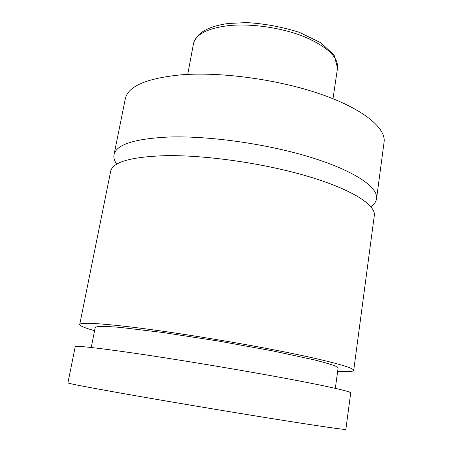 <?xml version="1.0" encoding="UTF-8"?>
<svg xmlns="http://www.w3.org/2000/svg" width="452" height="452" viewBox="0 0 452 452"><rect width="100%" height="100%" fill="white"/><g stroke="black" fill="none" stroke-linecap="round" stroke-linejoin="round"><path stroke-width="0.68" d="M370.855 206.688C374.205 204.36 376.109 201.682 376.561 198.648C378.301 187.433 355.114 171.155 311.778 157.658C268.55 144.177 210.005 135.753 169.624 136.996C134.651 138.623 116.113 144.533 114.017 154.714C113.452 157.725 114.379 160.878 116.797 164.172M337.655 371.352C347.876 371.962 353.232 371.64 353.707 370.38L374.307 215.564C375.94 205.168 352.526 189.75 308.908 176.653C265.397 163.573 206.57 155.008 166.104 155.657C131.069 156.742 112.582 162.002 110.638 171.444L79.71 324.53C79.744 325.852 84.547 327.858 94.112 330.548L94.587 330.61M376.561 198.648L384.076 142.154C386.166 128.244 363.736 109.181 321.338 94.378C279.048 79.597 221.452 71.648 181.354 74.812C146.584 78.23 127.899 86.242 125.3 98.847L114.017 154.714M353.707 370.38C354.323 367.849 328.745 360.707 282.489 351.515C236.351 342.345 174.896 332.384 133.73 327.344C98.191 323.135 80.185 322.197 79.71 324.53M335.327 388.341L338.107 368.047L335.661 366.188C331.412 364.51 324.293 362.402 314.293 359.865L272.477 350.842L217.802 340.944L162.878 332.502L120.407 327.423C110.124 326.564 102.706 326.237 98.14 326.44L95.225 327.401L91.242 347.498M345.853 429.394C346.057 430.021 319.632 426.242 272.347 418.659C225.181 411.094 162.714 400.568 121.305 393.217C85.597 386.85 67.806 383.403 67.924 382.884L75.218 346.774C75.467 345.52 93.394 347.407 128.995 352.43C170.257 358.34 232.096 368.516 278.624 377.081C325.27 385.669 351.17 391.539 350.712 392.878L345.853 429.394M227.836 25.713C206.976 28.482 195.513 34.555 193.433 43.929C196.224 33.16 207.83 26.34 228.254 23.481L246.397 22.6C263.923 23.532 281.607 26.792 299.45 32.369L320.88 42.804L334.135 55.167L337.537 68.043C338.418 57.11 327.203 46.618 303.88 36.561C281.234 27.538 250.544 23.188 227.836 25.713M193.433 43.929L187.738 74.416M337.537 68.043L333 98.722"/></g></svg>
